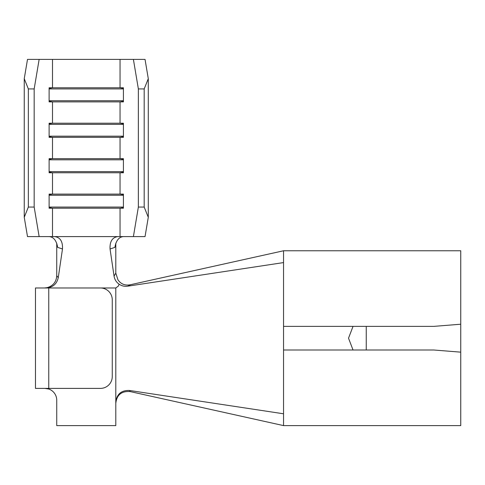<?xml version="1.0" encoding="UTF-8"?>
<svg xmlns="http://www.w3.org/2000/svg" width="485" height="485" viewBox="0 0 485 485"><rect width="100%" height="100%" fill="white"/><g stroke="black" fill="none" stroke-linecap="round" stroke-linejoin="round"><path stroke-width="0.73" d="M48.761 388.394L48.761 287.981L100.444 287.981A11.816 11.816 0 0 1 112.259 299.797L112.259 376.578A11.816 11.816 0 0 1 100.444 388.394L35.472 388.394L35.472 287.981L115.8 287.981L115.8 402.253C116.727 394.153 121.268 390.219 129.44 390.461L283.549 413.79M44.462 287.981L47.106 287.666C53.101 285.895 56.315 281.93 56.739 275.777L58.261 277.638C56.812 284.022 52.792 287.472 46.202 287.981M48.761 389.037L44.923 388.394A11.816 11.816 0 0 1 56.739 400.21L56.739 425.606L115.8 425.606L115.8 402.253M130.562 284.707L127.761 286.168C124.615 286.629 121.729 285.968 119.116 284.186C116.309 282.203 114.624 279.524 114.06 276.153L115.8 273.11L117.946 279.821C121.001 284.198 125.209 285.823 130.562 284.707L283.549 250.769L460.75 250.769L460.75 425.606L283.549 425.606L130.301 391.607C121.583 390.886 116.752 394.802 115.8 403.35M123.323 236.595C118.873 237.032 116.054 240.633 114.872 247.392L110.053 248.975C109.701 241.475 112.314 237.353 117.891 236.595L27.499 236.595L24.25 217.292L24.25 78.697L27.499 59.394L39.146 59.394L34.174 88.925L28.348 88.925L24.25 78.697M64.311 236.595L54.647 236.595C60.225 237.347 62.838 241.469 62.486 248.975L57.666 247.392C56.49 240.639 53.671 237.038 49.215 236.595M123.42 194.703L120.037 194.103L120.037 172.763L49.118 172.763L49.118 158.662L52.501 158.662L52.501 137.328L49.118 137.328L49.118 123.22L52.501 123.22L52.501 101.886L49.118 101.886L49.118 87.779L52.501 87.779L52.501 59.394L39.146 59.394M133.399 236.595L138.364 207.059L144.19 207.059L148.289 217.292L145.039 236.595L120.037 236.595L120.037 208.204L123.42 208.204L123.42 194.103L49.118 194.103L49.118 208.204L52.501 208.204L49.118 207.604M120.037 236.595L108.228 236.595M123.42 207.604L120.037 208.204L52.501 208.204L52.501 236.595M24.25 217.292L28.348 207.059L34.174 207.059L34.174 88.925M34.174 207.059L39.146 236.595M123.42 159.268L120.037 158.662L120.037 137.328L52.501 137.328L49.118 136.721M123.42 172.163L120.037 172.763L123.42 172.763L123.42 158.662L52.501 158.662L49.118 159.268M123.42 123.827L120.037 123.22L120.037 101.886L52.501 101.886L49.118 101.28M123.42 136.721L120.037 137.328L123.42 137.328L123.42 123.22L52.501 123.22L49.118 123.827M138.364 207.059L138.364 88.925L133.399 59.394L52.501 59.394M123.42 88.385L120.037 87.779L52.501 87.779L49.118 88.385M460.75 250.769L283.549 250.769L283.549 425.606M460.75 352.158L433.766 350L283.549 350M283.549 326.375L433.766 326.375L460.75 324.216M366.242 326.375L366.242 350M127.761 286.168L283.549 262.585M129.44 390.461L130.301 391.607M115.8 287.981L118.376 286.053L119.116 284.186M353.038 326.375L348.521 338.184L353.038 350M62.486 248.975L58.261 277.638M114.06 276.153L110.053 248.975M56.739 243.185L56.739 275.777M115.8 243.179L115.8 273.11M148.289 217.292L148.289 78.697L144.19 88.925L138.364 88.925M133.399 59.394L145.039 59.394L148.289 78.697M144.19 207.059L144.19 88.925M120.037 59.394L120.037 87.779L123.42 87.779L123.42 101.886L120.037 101.886L123.42 101.28M28.348 207.059L28.348 88.925M123.42 88.925L49.118 88.925M123.42 100.741L49.118 100.741M123.42 124.366L49.118 124.366M123.42 136.182L49.118 136.182M123.42 159.808L49.118 159.808M123.42 171.623L49.118 171.623M123.42 195.249L49.118 195.249M123.42 207.059L49.118 207.059M49.118 194.703L52.501 194.103L52.501 172.763L49.118 172.163"/></g></svg>
